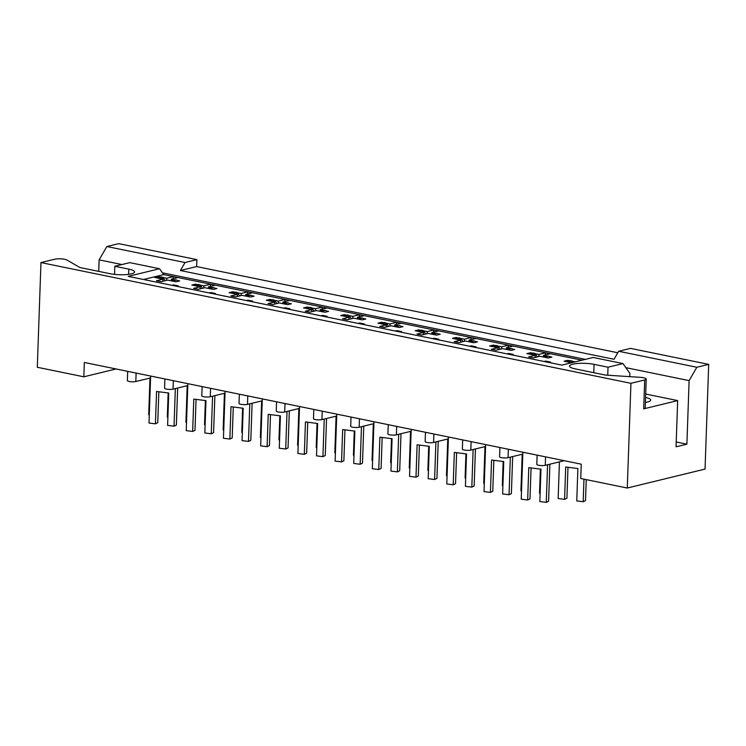 <?xml version="1.0" encoding="UTF-8"?>
<svg xmlns="http://www.w3.org/2000/svg" width="746" height="746" viewBox="0 0 746 746"><rect width="100%" height="100%" fill="white"/><g stroke="black" fill="none" stroke-linecap="round" stroke-linejoin="round"><path stroke-width="1.12" d="M630.939 383.313L40.955 262.573L54.719 259.226A7.106 1.548 -178 0 1 64.697 259.3A7.106 1.548 -178 0 1 66.898 260.009L79.915 267.534L110.044 273.698A15.162 3.301 -178 0 0 125.981 274.612A15.162 3.301 -178 0 0 134.569 271.945A15.162 3.301 -178 0 0 128.788 269.129L114.828 266.275L129.767 262.639L159.541 268.728L128.2 276.365L561.85 365.111L593.191 357.474L622.966 363.572L608.027 367.209L594.068 364.346A15.162 3.301 -178 0 0 578.131 363.442A15.162 3.301 -178 0 0 569.543 366.1A15.162 3.301 -178 0 0 575.325 368.916L605.454 375.079L640.133 377.317A7.106 1.548 -178 0 1 643.518 377.746A7.106 1.548 -178 0 1 646.222 379.071A7.106 1.548 -178 0 1 644.703 379.966L630.939 383.313L627.283 488.024L705.045 469.085L708.7 364.374L630.529 348.382L618.667 351.273L696.839 367.265L708.7 364.374M646.222 379.071L645.215 407.959A7.106 1.548 -178 0 1 643.695 408.855L677.666 400.583L645.7 394.037M645.579 397.431A15.162 3.301 -178 0 1 650.717 400.108A15.162 3.301 -178 0 1 645.411 402.411M617.809 352.755L196.646 266.574L196.888 259.636L118.717 243.644L106.855 246.525L185.027 262.527L180.392 270.528L614.033 359.274L618.667 351.273M696.839 367.265L689.108 380.609L625.866 367.666M677.666 400.583L676.053 446.807L686.889 444.168L689.108 380.609M196.646 266.574L180.392 270.528M196.888 259.636L185.027 262.527M627.283 488.024L580.752 478.503L581.255 464.171L84.326 362.472L83.832 376.805L116.031 368.962M150.58 377.924L135.819 381.523A4.737 1.035 -178 0 1 129.17 381.467A4.737 1.035 -178 0 1 127.361 380.591L127.678 371.349M564.246 460.692L545.27 465.308A4.737 1.035 -178 0 1 538.621 465.262A4.737 1.035 -178 0 1 536.812 464.385L537.129 455.144M522.806 454.1L508.045 457.699A4.737 1.035 -178 0 1 501.396 457.643A4.737 1.035 -178 0 1 499.587 456.766L499.913 447.525M485.581 446.481L470.819 450.08A4.737 1.035 -178 0 1 464.171 450.025A4.737 1.035 -178 0 1 462.361 449.148L462.688 439.907M448.365 438.862L433.603 442.462A4.737 1.035 -178 0 1 426.945 442.415A4.737 1.035 -178 0 1 425.145 441.529L425.462 432.288M411.139 431.244L396.378 434.843A4.737 1.035 -178 0 1 389.729 434.797A4.737 1.035 -178 0 1 387.92 433.911L388.246 424.67M373.914 423.625L359.152 427.225A4.737 1.035 -178 0 1 352.504 427.178A4.737 1.035 -178 0 1 350.695 426.302L351.021 417.051M336.698 416.016L321.936 419.606A4.737 1.035 -178 0 1 315.278 419.56A4.737 1.035 -178 0 1 313.469 418.683L313.796 409.433M299.472 408.398L284.711 411.988A4.737 1.035 -178 0 1 278.062 411.941A4.737 1.035 -178 0 1 276.253 411.065L276.57 401.814M262.247 400.779L247.485 404.369A4.737 1.035 -178 0 1 240.837 404.323A4.737 1.035 -178 0 1 239.028 403.446L239.354 394.205M225.022 393.161L210.26 396.751A4.737 1.035 -178 0 1 203.611 396.704A4.737 1.035 -178 0 1 201.802 395.828L202.129 386.587M187.805 385.542L173.044 389.142A4.737 1.035 -178 0 1 166.386 389.086A4.737 1.035 -178 0 1 164.586 388.209L164.903 378.968M571.529 362.752L564.069 361.223L567.734 360.327L567.697 361.325M575.194 361.857L572.424 361.288M569.925 360.784L567.734 360.327M535.152 357.427L535.227 355.32L526.844 353.604L530.509 352.718L530.471 353.707M549.69 356.635L551.909 357.092L548.254 357.987L539.871 356.271L533.287 357.875L528.634 356.924L535.227 355.32M547.191 356.131L543.536 355.376L543.48 357.008M538.808 356.532L538.882 354.425L535.199 353.679M532.709 353.166L530.509 352.718M512.465 349.025L514.693 349.473L511.029 350.368L502.655 348.652L496.062 350.256L491.409 349.305L498.002 347.701L489.628 345.985L493.283 345.1L495.484 345.547M509.966 348.513L506.31 347.767L506.254 349.389M501.592 348.914L501.657 346.806L497.983 346.06M493.255 346.088L493.283 345.1M497.927 349.809L498.002 347.701M475.239 341.407L477.468 341.855L473.803 342.75L465.429 341.034L458.837 342.638L454.183 341.687L460.776 340.083L452.402 338.367L456.067 337.481L458.258 337.929M472.74 340.894L469.094 340.148L469.038 341.771M464.366 341.295L464.441 339.197L460.758 338.442M456.03 338.47L456.067 337.481M460.702 342.19L460.776 340.083M438.014 333.788L440.243 334.245L436.578 335.131L428.204 333.415L421.621 335.029L416.967 334.068L423.551 332.464L415.177 330.758L418.842 329.863L421.033 330.31M435.524 333.275L431.869 332.53L431.813 334.161M427.141 333.676L427.216 331.578L423.532 330.823M418.804 330.851L418.842 329.863M423.476 334.572L423.551 332.464M400.798 326.17L403.017 326.627L399.362 327.513L390.988 325.806L384.395 327.41L379.742 326.459L386.335 324.846L377.952 323.139L381.616 322.244L383.817 322.692M398.299 325.657L394.643 324.911L394.587 326.543M389.916 326.058L389.99 323.96L386.307 323.204M381.579 323.242L381.616 322.244M386.26 326.953L386.335 324.846M363.572 318.551L365.801 319.008L362.136 319.894L353.763 318.188L347.17 319.792L342.517 318.84L349.109 317.236L340.736 315.521L344.391 314.625L346.592 315.073M361.073 318.038L357.418 317.292L357.362 318.924M352.699 318.439L352.774 316.341L349.091 315.586M344.363 315.623L344.391 314.625M349.035 319.335L349.109 317.236M326.347 310.933L328.576 311.39L324.911 312.285L316.537 310.569L309.944 312.173L305.291 311.222L311.884 309.618L303.51 307.902L307.175 307.007L309.366 307.455M323.857 310.42L320.202 309.674L320.146 311.306M315.474 310.83L315.549 308.723L311.865 307.967M307.138 308.005L307.175 307.007M311.809 311.716L311.884 309.618M289.122 303.314L291.35 303.771L287.695 304.666L279.312 302.951L272.728 304.555L268.075 303.603L274.659 301.999L266.285 300.284L269.949 299.388L272.15 299.845M286.632 302.801L282.976 302.055L282.921 303.687M278.249 303.212L278.323 301.104L274.64 300.349M269.912 300.386L269.949 299.388M274.593 304.098L274.659 301.999M251.906 295.696L254.125 296.153L250.47 297.048L242.096 295.332L235.503 296.936L230.85 295.985L237.442 294.381L229.069 292.665L232.724 291.77L234.925 292.227M249.406 295.192L245.751 294.437L245.695 296.069M241.023 295.593L241.098 293.486L237.424 292.73M232.687 292.768L232.724 291.77M237.368 296.479L237.442 294.381M214.68 288.077L216.909 288.534L213.244 289.429L204.87 287.714L198.277 289.317L193.624 288.366L200.217 286.762L191.843 285.047L195.499 284.161L197.699 284.608M212.181 287.574L208.535 286.818L208.47 288.45M203.807 287.975L203.882 285.867L200.198 285.121M195.471 285.149L195.499 284.161M200.142 288.87L200.217 286.762M177.455 280.468L179.683 280.916L176.019 281.811L167.645 280.095L161.061 281.699L156.408 280.748L162.992 279.144L154.618 277.428L158.283 276.542L160.474 276.99M174.965 279.955L171.31 279.209L171.254 280.832M166.582 280.356L166.656 278.249L162.973 277.503M158.245 277.531L158.283 276.542M162.917 281.251L162.992 279.144M40.955 262.573L37.3 367.284L83.832 376.805M582.001 360.197L163.691 274.593L143.54 279.498M548.804 362.435L550.436 362.043L545.783 361.092L544.151 361.484M543.536 355.376L550.128 353.772L545.475 352.821L538.882 354.425M506.31 347.767L512.903 346.153L508.25 345.202L501.657 346.806M469.094 340.148L475.678 338.544L471.024 337.584L464.441 339.197M431.869 332.53L438.462 330.926L433.808 329.974L427.216 331.578M394.643 324.911L401.236 323.307L396.583 322.356L389.99 323.96M357.418 317.292L364.011 315.689L359.358 314.737L352.774 316.341M320.202 309.674L326.785 308.07L322.132 307.119L315.549 308.723M282.976 302.055L289.569 300.452L284.916 299.5L278.323 301.104M245.751 294.437L252.344 292.833L247.691 291.882L241.098 293.486M208.535 286.818L215.118 285.214L210.465 284.263L203.882 285.867M171.31 279.209L177.902 277.596L173.249 276.645L166.656 278.249M511.588 354.816L513.211 354.425L508.558 353.473L506.935 353.865M474.363 347.207L475.985 346.806L471.332 345.855L469.71 346.247M437.137 339.589L438.76 339.188L434.107 338.236L432.484 338.637M399.912 331.97L401.544 331.569L396.891 330.618L395.268 331.019M362.696 324.351L364.318 323.95L359.665 322.999L358.043 323.4M325.47 316.733L327.093 316.341L322.44 315.381L320.817 315.782M288.245 309.114L289.877 308.723L285.224 307.772L283.592 308.163M251.029 301.496L252.652 301.104L247.998 300.153L246.376 300.545M213.804 293.877L215.426 293.486L210.773 292.535L209.15 292.926M176.578 286.259L178.201 285.867L173.548 284.916L171.925 285.308M98.733 271.385L99.134 259.869L106.855 246.525M163.691 274.593L159.541 268.728M545.755 361.81L545.783 361.092M545.401 354.928L545.475 352.821M508.175 347.31L508.25 345.202M470.959 339.691L471.024 337.584M433.734 332.073L433.808 329.974M396.508 324.454L396.583 322.356M359.283 316.836L359.358 314.737M322.067 309.217L322.132 307.119M284.841 301.608L284.916 299.5M247.616 293.989L247.691 291.882M210.391 286.371L210.465 284.263M173.175 278.752L173.249 276.645M508.53 354.191L508.558 353.473M471.304 346.582L471.332 345.855M434.088 338.964L434.107 338.236M396.863 331.345L396.891 330.618M359.637 323.727L359.665 322.999M322.421 316.108L322.44 315.381M285.196 308.49L285.224 307.772M247.97 300.871L247.998 300.153M210.745 293.253L210.773 292.535M173.529 285.634L173.548 284.916M585.377 359.376L162.441 272.822M121.952 264.541L99.134 259.869M686.889 444.168L676.221 441.986M629.773 376.655L629.885 373.345L622.966 363.572M607.748 375.229L608.027 367.209M114.548 274.379L114.828 266.275M559.435 461.867L558.148 498.542L564.573 499.354L566.904 498.244L567.986 467.285M567.119 361.614A2.369 1.828 -103.7 0 0 566.475 361.624L570.13 360.728A2.369 1.828 76.3 0 1 570.774 360.719L567.119 361.614L571.622 360.896A2.369 1.828 76.3 0 1 572.909 361.838L573.236 362.332M570.774 360.719L571.622 360.896M568.76 362.183A2.369 1.828 -103.7 0 0 567.958 361.782M583.969 479.156L583.185 501.713L585.517 500.603L586.244 479.622M564.573 499.354L565.701 466.996L577.889 468.535L576.761 500.902L583.185 501.713M522.871 452.225L521.23 499.195L527.655 500.007L529.986 498.897L531.068 467.938M547.583 464.749L546.268 502.356L548.599 501.256L549.895 464.189M527.655 500.007L528.783 467.649L540.971 469.187L539.843 501.545L546.268 502.356M521.519 490.999L520.922 490.924L522.209 454.249M548.04 356.066L544.375 356.961A2.369 1.828 -103.7 0 0 543.731 356.97L547.396 356.075A2.369 1.828 76.3 0 1 548.04 356.066L548.879 356.243A2.369 1.828 76.3 0 1 550.343 357.474M544.375 356.961L548.879 356.243M529.893 353.996A2.369 1.828 -103.7 0 0 529.25 354.005L532.914 353.11A2.369 1.828 76.3 0 1 533.558 353.1L529.893 353.996L534.397 353.278A2.369 1.828 76.3 0 1 535.693 354.219L537.437 356.868M533.558 353.1L534.397 353.278M531.544 354.564A2.369 1.828 -103.7 0 0 530.742 354.173M546.025 357.53A2.369 1.828 -103.7 0 0 545.223 357.129M540.384 469.113L539.535 493.283L540.132 493.358M484.294 483.38L483.706 483.305L484.984 446.63M510.814 348.447L507.149 349.342A2.369 1.828 -103.7 0 0 506.515 349.352L510.171 348.457A2.369 1.828 76.3 0 1 510.814 348.447L511.663 348.624A2.369 1.828 76.3 0 1 513.117 349.855M507.149 349.342L511.663 348.624M492.668 346.377A2.369 1.828 -103.7 0 0 492.024 346.386L495.689 345.501A2.369 1.828 76.3 0 1 496.332 345.491L493.516 346.554L497.172 345.659A2.369 1.828 76.3 0 1 498.468 346.61L500.212 349.249M496.332 345.491L497.172 345.659M494.318 346.946A2.369 1.828 -103.7 0 0 493.516 346.554M508.8 349.911A2.369 1.828 -103.7 0 0 507.998 349.52M503.158 461.494L502.319 485.665L502.907 485.739M447.078 475.762L446.481 475.687L447.759 439.012M473.589 340.838L469.933 341.724A2.369 1.828 -103.7 0 0 469.29 341.733L472.955 340.838A2.369 1.828 76.3 0 1 473.589 340.838L474.437 341.006A2.369 1.828 76.3 0 1 475.892 342.237M469.933 341.724L474.437 341.006M455.442 338.759A2.369 1.828 -103.7 0 0 454.808 338.768L458.464 337.882A2.369 1.828 76.3 0 1 459.107 337.873L456.291 338.936L459.956 338.041A2.369 1.828 76.3 0 1 461.242 338.992L462.996 341.631M459.107 337.873L459.956 338.041M457.093 339.327A2.369 1.828 -103.7 0 0 456.291 338.936M471.575 342.293A2.369 1.828 -103.7 0 0 470.773 341.901M465.933 453.876L465.094 478.046L465.681 478.121M409.852 468.143L409.256 468.068L410.542 431.393M436.373 333.22L432.708 334.105A2.369 1.828 -103.7 0 0 432.065 334.115L435.729 333.229A2.369 1.828 76.3 0 1 436.373 333.22L437.212 333.387A2.369 1.828 76.3 0 1 438.676 334.628M432.708 334.105L437.212 333.387M418.226 331.14A2.369 1.828 -103.7 0 0 417.583 331.149L421.248 330.264A2.369 1.828 76.3 0 1 421.882 330.254L419.065 331.317L422.73 330.422A2.369 1.828 76.3 0 1 424.026 331.373L425.77 334.012M421.882 330.254L422.73 330.422M419.877 331.718A2.369 1.828 -103.7 0 0 419.065 331.317M434.358 334.674A2.369 1.828 -103.7 0 0 433.557 334.283M428.717 446.257L427.868 470.428L428.465 470.502M372.627 460.534L372.04 460.45L373.317 423.775M399.147 325.601L395.483 326.487A2.369 1.828 -103.7 0 0 394.848 326.496L398.504 325.61A2.369 1.828 76.3 0 1 399.147 325.601L399.996 325.769A2.369 1.828 76.3 0 1 401.451 327.009M395.483 326.487L399.996 325.769M381.001 323.522A2.369 1.828 -103.7 0 0 380.357 323.531L384.022 322.645A2.369 1.828 76.3 0 1 384.666 322.636L381.849 323.699L385.505 322.804A2.369 1.828 76.3 0 1 386.801 323.755L388.545 326.394M384.666 322.636L385.505 322.804M382.651 324.1A2.369 1.828 -103.7 0 0 381.849 323.699M397.133 327.056A2.369 1.828 -103.7 0 0 396.331 326.664M391.491 438.639L390.643 462.809L391.24 462.884M335.402 452.915L334.814 452.841L336.092 416.156M361.922 317.983L358.267 318.868A2.369 1.828 -103.7 0 0 357.623 318.878L361.278 317.992A2.369 1.828 76.3 0 1 361.922 317.983L362.77 318.15A2.369 1.828 76.3 0 1 364.225 319.391M358.267 318.868L362.77 318.15M343.775 315.912A2.369 1.828 -103.7 0 0 343.141 315.922L346.797 315.026A2.369 1.828 76.3 0 1 347.44 315.017L343.775 315.912L348.289 315.194A2.369 1.828 76.3 0 1 349.576 316.136L351.319 318.775M347.44 315.017L348.289 315.194M345.426 316.481A2.369 1.828 -103.7 0 0 344.624 316.08M359.908 319.447A2.369 1.828 -103.7 0 0 359.106 319.046M354.266 431.029L353.427 455.191L354.014 455.265M298.186 445.297L297.589 445.222L298.866 408.538M324.697 310.364L321.041 311.259A2.369 1.828 -103.7 0 0 320.398 311.269L324.062 310.373A2.369 1.828 76.3 0 1 324.697 310.364L325.545 310.541A2.369 1.828 76.3 0 1 327.009 311.772M321.041 311.259L325.545 310.541M306.559 308.294A2.369 1.828 -103.7 0 0 305.916 308.303L309.571 307.408A2.369 1.828 76.3 0 1 310.215 307.399L306.559 308.294L311.063 307.576A2.369 1.828 76.3 0 1 312.35 308.518L314.103 311.157M310.215 307.399L311.063 307.576M308.201 308.863A2.369 1.828 -103.7 0 0 307.399 308.462M322.692 311.828A2.369 1.828 -103.7 0 0 321.88 311.427M317.041 423.411L316.201 447.572L316.789 447.647M260.96 437.678L260.363 437.604L261.65 400.919M287.48 302.745L283.816 303.641A2.369 1.828 -103.7 0 0 283.172 303.65L286.837 302.755A2.369 1.828 76.3 0 1 287.48 302.745L288.32 302.923A2.369 1.828 76.3 0 1 289.784 304.154M283.816 303.641L288.32 302.923M269.334 300.675A2.369 1.828 -103.7 0 0 268.691 300.685L272.355 299.789A2.369 1.828 76.3 0 1 272.989 299.78L269.334 300.675L273.838 299.957A2.369 1.828 76.3 0 1 275.134 300.899L276.878 303.547M272.989 299.78L273.838 299.957M270.985 301.244A2.369 1.828 -103.7 0 0 270.173 300.843M285.466 304.209A2.369 1.828 -103.7 0 0 284.664 303.808M279.825 415.792L278.976 439.963L279.573 440.037M485.646 444.607L484.014 491.577L490.43 492.388L492.761 491.278L493.843 460.319M510.357 457.13L509.042 494.747L511.374 493.638L512.67 456.571M490.43 492.388L491.558 460.03L503.755 461.569L502.618 493.927L509.042 494.747M448.43 436.988L446.789 483.958L453.204 484.769L455.545 483.66L456.617 452.701M473.132 449.512L471.817 487.129L474.148 486.019L475.444 448.952M453.204 484.769L454.342 452.412L466.53 453.95L465.401 486.308L471.817 487.129M411.205 429.37L409.563 476.34L415.988 477.151L418.32 476.041L419.401 445.082M435.906 441.893L434.601 479.51L436.932 478.4L438.219 441.334M415.988 477.151L417.117 444.793L429.304 446.332L428.176 478.699L434.601 479.51M373.979 421.751L372.338 468.721L378.763 469.532L381.094 468.423L382.176 437.464M398.69 434.284L397.376 471.892L399.707 470.782L401.003 433.715M378.763 469.532L379.891 437.175L392.079 438.713L390.951 471.08L397.376 471.892M336.763 414.133L335.122 461.103L341.537 461.914L343.869 460.814L344.95 429.845M361.465 426.665L360.15 464.273L362.481 463.163L363.778 426.097M341.537 461.914L342.666 429.556L354.863 431.104L353.725 463.462L360.15 464.273M299.538 406.514L297.896 453.484L304.321 454.295L306.653 453.195L307.734 422.227M324.24 419.047L322.925 456.655L325.256 455.545L326.552 418.478M304.321 454.295L305.45 421.938L317.637 423.486L316.509 455.843L322.925 456.655M262.312 398.896L260.671 445.866L267.096 446.686L269.427 445.576L270.509 414.608M287.024 411.428L285.709 449.036L288.04 447.926L289.336 410.86M267.096 446.686L268.224 414.319L280.412 415.867L279.284 448.225L285.709 449.036M223.735 430.06L223.147 429.985L224.425 393.31M250.255 295.127L246.59 296.022A2.369 1.828 -103.7 0 0 245.956 296.031L249.612 295.136A2.369 1.828 76.3 0 1 250.255 295.127L251.104 295.304A2.369 1.828 76.3 0 1 252.558 296.535M246.59 296.022L251.104 295.304M232.109 293.057A2.369 1.828 -103.7 0 0 231.465 293.066L235.13 292.171A2.369 1.828 76.3 0 1 235.773 292.162L232.109 293.057L236.613 292.339A2.369 1.828 76.3 0 1 237.909 293.281L239.653 295.929M235.773 292.162L236.613 292.339M233.759 293.626A2.369 1.828 -103.7 0 0 232.957 293.225M248.241 296.591A2.369 1.828 -103.7 0 0 247.439 296.19M242.599 408.174L241.76 432.344L242.347 432.419M186.509 422.441L185.922 422.367L187.199 385.691M213.03 287.508L209.374 288.404A2.369 1.828 -103.7 0 0 208.731 288.413L212.396 287.518A2.369 1.828 76.3 0 1 213.03 287.508L213.878 287.686A2.369 1.828 76.3 0 1 215.333 288.916M209.374 288.404L213.878 287.686M194.883 285.438A2.369 1.828 -103.7 0 0 194.249 285.448L197.904 284.552A2.369 1.828 76.3 0 1 198.548 284.543L194.883 285.438L195.732 285.615L199.396 284.72A2.369 1.828 76.3 0 1 200.683 285.662L202.436 288.31M198.548 284.543L199.396 284.72M196.534 286.007A2.369 1.828 -103.7 0 0 195.732 285.615M211.015 288.972A2.369 1.828 -103.7 0 0 210.213 288.571M205.374 400.555L204.535 424.726L205.122 424.8M149.293 414.823L148.696 414.748L149.983 378.073M175.814 279.89L172.149 280.785A2.369 1.828 -103.7 0 0 171.505 280.794L175.17 279.899A2.369 1.828 76.3 0 1 175.814 279.89L176.653 280.067A2.369 1.828 76.3 0 1 178.117 281.298M172.149 280.785L176.653 280.067M157.667 277.82A2.369 1.828 -103.7 0 0 157.024 277.829L160.688 276.943A2.369 1.828 76.3 0 1 161.322 276.934L158.506 277.997L162.171 277.102A2.369 1.828 76.3 0 1 163.467 278.053L165.211 280.692M161.322 276.934L162.171 277.102M159.308 278.389A2.369 1.828 -103.7 0 0 158.506 277.997M173.799 281.354A2.369 1.828 -103.7 0 0 172.997 280.962M168.158 392.937L167.309 417.107L167.906 417.182M225.087 391.286L223.446 438.247L229.871 439.068L232.202 437.958L233.284 406.99M249.798 403.81L248.483 441.418L250.815 440.317L252.111 403.25M229.871 439.068L230.999 406.701L243.196 408.249L242.058 440.606L248.483 441.418M187.871 383.668L186.23 430.638L192.645 431.449L194.976 430.339L196.058 399.38M212.573 396.191L211.258 433.799L213.589 432.699L214.885 395.632M192.645 431.449L193.783 399.091L205.971 400.63L204.842 432.988L211.258 433.799M150.645 376.049L149.004 423.019L155.429 423.831L157.76 422.721L158.842 391.762M175.347 388.573L174.042 426.19L176.373 425.08L177.66 388.013M155.429 423.831L156.557 391.473L168.745 393.011L167.617 425.369L174.042 426.19M643.695 408.855L644.703 379.966M128.601 274.341L128.788 269.129M593.779 372.692L594.068 364.346M545.568 456.869L545.27 465.308M508.343 449.251L508.045 457.699M471.118 441.632L470.819 450.08M433.892 434.013L433.603 442.462M396.676 426.395L396.378 434.843M359.451 418.776L359.152 427.225M322.225 411.158L321.936 419.606M285 403.539L284.711 411.988M247.784 395.93L247.485 404.369M210.559 388.312L210.26 396.751M173.333 380.693L173.044 389.142M136.117 373.075L135.819 381.523M572.909 361.838L570.252 362.491M535.693 354.219L533.036 354.872M498.468 346.61L495.81 347.254M461.242 338.992L458.585 339.635M424.026 331.373L421.359 332.017M386.801 323.755L384.143 324.398M349.576 316.136L346.918 316.78M312.35 308.518L309.693 309.17M275.134 300.899L272.476 301.552M237.909 293.281L235.251 293.933M200.683 285.662L198.026 286.315M163.467 278.053L160.8 278.696"/></g></svg>
